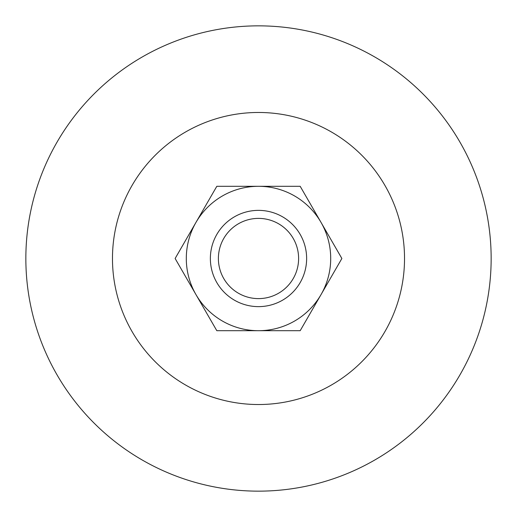 <?xml version="1.0" encoding="UTF-8"?>
<svg xmlns="http://www.w3.org/2000/svg" width="517" height="517" viewBox="0 0 517 517"><rect width="100%" height="100%" fill="white"/><g stroke="black" fill="none" stroke-linecap="round" stroke-linejoin="round"><path stroke-width="0.78" d="M218.387 258.5A40.113 40.113 0 0 1 258.5 218.387A40.113 40.113 0 0 1 298.613 258.5A40.113 40.113 0 0 1 258.5 298.613A40.113 40.113 0 0 1 218.387 258.5M210.367 258.5A48.133 48.133 0 0 1 258.5 210.367A48.133 48.133 0 0 1 306.633 258.5A48.133 48.133 0 0 1 258.5 306.633A48.133 48.133 0 0 1 210.367 258.5M186.301 258.5A72.199 72.199 0 0 0 195.969 294.6L175.127 258.5L216.817 186.301L300.183 186.301L341.873 258.5L300.183 330.699L216.817 330.699L195.969 294.6A72.199 72.199 0 0 0 321.031 294.6A72.199 72.199 0 0 0 258.5 186.301A72.199 72.199 0 0 0 186.301 258.5M25.85 258.5A232.65 232.65 0 0 1 258.5 25.85A232.65 232.65 0 0 1 491.15 258.5A232.65 232.65 0 0 1 258.5 491.15A232.65 232.65 0 0 1 25.85 258.5A232.65 232.65 0 0 1 258.5 25.85A232.65 232.65 0 0 1 491.15 258.5M404.527 258.5A146.027 146.027 0 0 0 258.5 112.473A146.027 146.027 0 0 0 112.473 258.5A146.027 146.027 0 0 0 258.5 404.527A146.027 146.027 0 0 0 404.527 258.5"/></g></svg>
